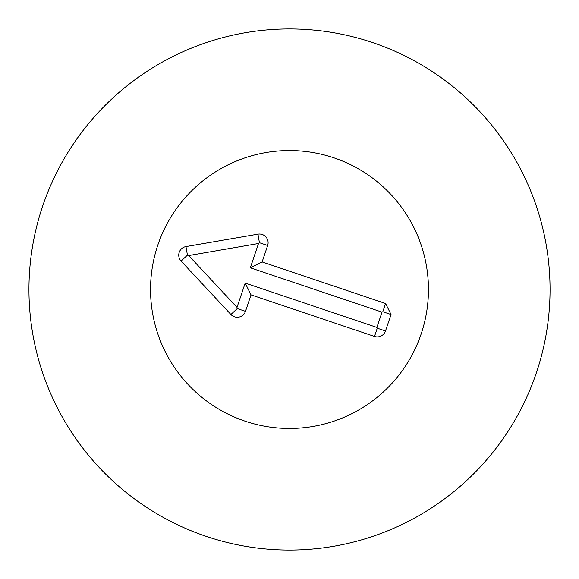 <?xml version="1.0" encoding="UTF-8"?>
<svg xmlns="http://www.w3.org/2000/svg" width="579" height="579" viewBox="0 0 579 579"><rect width="100%" height="100%" fill="white"/><g stroke="black" fill="none" stroke-linecap="round" stroke-linejoin="round"><path stroke-width="0.87" d="M150.54 289.5A138.96 138.96 0 0 1 358.98 169.155A138.96 138.96 0 0 1 358.98 409.845A138.96 138.96 0 0 1 150.54 289.5M550.05 289.5A260.55 260.55 0 0 1 159.225 515.144A260.55 260.55 0 0 1 159.225 63.856A260.55 260.55 0 0 1 550.05 289.5M385.585 303.512L391.042 314.52L385.505 330.978A8.685 8.685 0 0 1 374.504 336.442L251.033 294.877L245.496 311.343A8.685 8.685 0 0 1 230.912 314.498L181.082 261.071A8.685 8.685 0 0 1 185.96 246.589L257.952 234.162A8.685 8.685 0 0 1 267.657 245.496L262.113 261.954L385.585 303.512L382.813 311.748L382.024 312.139L250.323 267.809L258.502 243.513L188.674 255.563L237.006 307.384L245.185 283.088L376.878 327.417L382.024 312.139M391.042 314.52L382.813 311.748M262.113 261.954L250.323 267.809M257.952 234.162L259.428 242.724L258.502 243.513M181.082 261.071L187.437 255.144L188.674 255.563M245.496 311.343L237.26 308.571L237.006 307.384M251.033 294.877L245.185 283.088M374.504 336.442L377.269 328.206L376.878 327.417M385.505 330.978L377.269 328.206M245.17 421.201A138.96 138.96 0 0 1 197.613 185.258A138.96 138.96 0 0 1 425.717 262.041A138.96 138.96 0 0 1 245.17 421.201M267.657 245.496L259.428 242.724M185.96 246.589L187.437 255.144M230.912 314.498L237.26 308.571"/></g></svg>
